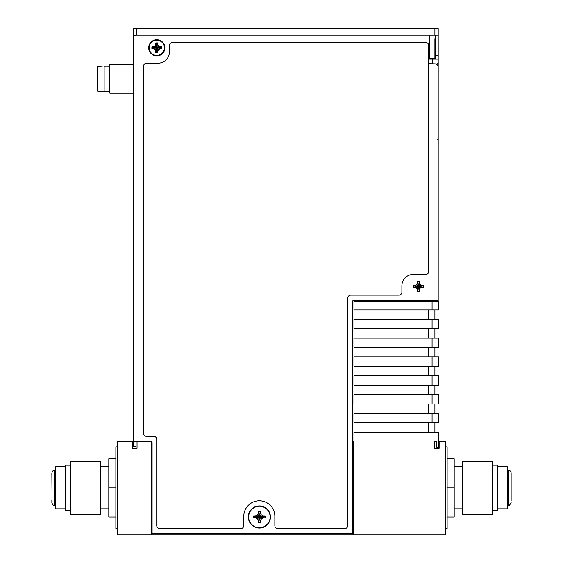 <?xml version="1.0" encoding="UTF-8"?>
<svg xmlns="http://www.w3.org/2000/svg" width="563" height="563" viewBox="0 0 563 563"><rect width="100%" height="100%" fill="white"/><g stroke="black" fill="none" stroke-linecap="round" stroke-linejoin="round"><path stroke-width="0.84" d="M372.79 300.508L372.79 301.451M353.965 432.264L438.668 432.264L438.668 447.325L436.782 447.325L436.782 441.681L434.432 441.681L434.432 448.268L439.14 448.268L439.14 441.681L445.727 441.681L445.727 534.85L353.494 534.85L353.494 441.681L353.965 441.681L353.965 432.264M151.623 534.85L117.273 534.85L117.273 441.681L132.333 441.681L132.333 448.268L137.041 448.268L137.041 441.681L151.623 441.807L151.623 534.85L353.494 534.85M353.494 441.681L352.558 441.681M151.151 534.85L151.151 441.681A0.943 0.943 0 0 1 152.094 442.624L152.094 533.907L352.558 533.907L352.558 301.451A0.943 0.943 0 0 1 353.494 300.508L437.254 300.508A0.943 0.943 0 0 0 438.197 299.572L438.197 67.11A3.294 3.294 0 0 0 434.903 63.816L428.717 63.647M445.727 446.853L447.135 446.853L447.135 528.734L445.727 528.734M434.903 432.264L434.903 422.855M136.028 441.681L136.028 446.382L133.276 446.382L133.276 63.816M117.273 528.734L115.865 528.734L115.865 446.853L117.273 446.853M438.197 287.397L438.197 300.508L432.553 300.508M353.965 301.451L438.668 301.451L438.668 309.924L353.965 309.924L353.965 301.451M353.965 319.334L438.668 319.334L438.668 328.743L353.965 328.743L353.965 319.334M353.965 338.159L438.668 338.159L438.668 347.568L353.965 347.568L353.965 338.159M353.965 356.977L438.668 356.977L438.668 366.386L353.965 366.386L353.965 356.977M353.965 375.803L438.668 375.803L438.668 385.212L353.965 385.212L353.965 375.803M353.965 394.621L438.668 394.621L438.668 404.037L353.965 404.037L353.965 394.621M353.965 413.446L438.668 413.446L438.668 422.855L353.965 422.855L353.965 413.446M434.903 413.446L434.903 404.037M434.903 394.621L434.903 385.212M434.903 375.803L434.903 366.386M434.903 356.977L434.903 347.568M434.903 338.159L434.903 328.743M434.903 319.334L434.903 309.924M438.197 300.508L438.197 35.117L133.276 35.117L133.276 28.523L438.197 28.523L438.197 35.117L438.197 28.523M136.57 35.117A3.294 3.294 0 0 0 133.276 38.411L133.276 440.738A0.943 0.943 0 0 0 134.212 441.681L137.041 441.681M133.276 60.523L133.276 35.117M434.903 38.643L434.903 58.172L429.259 58.172L429.259 35.117M428.717 58.341L429.259 58.172M164.896 47.82A8.093 8.093 0 0 0 156.803 39.727A8.093 8.093 0 0 0 148.709 47.82A8.093 8.093 0 0 0 156.803 55.913A8.093 8.093 0 0 0 164.896 47.82M270.444 516.968A11.056 11.056 0 0 0 259.381 505.912A11.056 11.056 0 0 0 248.325 516.968A11.056 11.056 0 0 0 259.381 528.024A11.056 11.056 0 0 0 270.444 516.968M438.197 59.115L428.788 59.115L428.788 63.689M438.197 58.475L438.197 285.385M435.368 59.115L435.438 55.821L438.197 55.821M435.438 35.117L435.438 55.821M435.276 300.508L435.276 301.451M424.171 300.508L424.171 301.451M391.609 300.508L391.609 301.451M438.668 301.451L438.668 309.924M438.668 319.334L438.668 328.743M438.668 338.159L438.668 347.568M438.668 356.977L438.668 366.386M438.668 375.803L438.668 385.212M438.668 394.621L438.668 404.037M438.668 413.446L438.668 422.855M434.903 58.172L434.903 54.407M164.656 47.82A7.861 7.861 0 0 0 156.803 39.959A7.861 7.861 0 0 0 148.942 47.82A7.861 7.861 0 0 0 156.803 55.681A7.861 7.861 0 0 0 164.656 47.82M419.428 291.31L417.415 291.303L417.422 289.558L416.634 288.186L415.262 287.39L413.516 287.39L413.524 285.378L415.269 285.378L416.641 284.589L417.436 283.224L417.436 281.479L419.449 281.479L419.449 283.231L420.237 284.604L421.603 285.399L423.348 285.399L423.348 287.411L421.596 287.411L420.223 288.193L419.435 289.565L419.428 291.31L417.598 291.12L417.655 289.488L416.796 288.024L415.339 287.158L413.791 287.158L418.436 286.391L417.647 291.029M417.422 289.558L418.436 286.391L419.196 291.036L418.436 286.391L416.634 288.186M413.699 287.2L413.706 285.561L418.436 286.391L415.339 287.158M415.325 285.603L416.803 284.751L417.669 283.302L417.669 281.753L418.436 286.391L413.798 285.61M416.641 284.589L418.436 286.391L417.669 283.302M417.626 281.662L419.266 281.669L419.217 283.302L420.075 284.758L421.525 285.631L423.073 285.631L418.436 286.391L419.217 281.753M419.449 283.231L418.436 286.391L420.237 284.604M423.165 285.582L423.158 287.229L418.436 286.391L421.525 285.631M421.539 287.186L420.068 288.038L419.196 289.488M420.223 288.193L418.436 286.391L423.073 287.179M143.558 433.306A3.012 3.012 0 0 0 146.57 436.318L153.72 436.318A3.012 3.012 0 0 1 156.732 439.323L156.732 525.532A3.012 3.012 0 0 0 159.744 528.544L240.774 528.544A3.012 3.012 0 0 0 243.786 525.532L243.786 516.313A15.532 15.532 0 0 1 259.311 500.781A15.532 15.532 0 0 1 274.843 516.313L274.843 525.532A3.012 3.012 0 0 0 277.855 528.544L344.767 528.544A3.012 3.012 0 0 0 347.779 525.532L347.779 298.158A3.012 3.012 0 0 1 350.791 295.146L398.885 295.146A3.012 3.012 0 0 0 401.891 292.134L401.891 285.737A11.295 11.295 0 0 1 413.186 274.441L425.705 274.441A3.012 3.012 0 0 0 428.717 271.429L428.717 45.469A3.012 3.012 0 0 0 425.705 42.457L172.447 42.457A3.012 3.012 0 0 0 169.435 45.469L169.435 51.866A11.295 11.295 0 0 1 158.147 63.162L146.57 63.162A3.012 3.012 0 0 0 143.558 66.174L143.558 433.306M438.197 139.223L437.177 139.223M438.197 63.33L437.177 63.33M435.431 59.115L435.438 58.489M164.424 47.82A7.622 7.622 0 0 0 156.803 40.198A7.622 7.622 0 0 0 149.181 47.82A7.622 7.622 0 0 0 156.803 55.441A7.622 7.622 0 0 0 164.424 47.82M200.273 28.523A21.774 21.774 0 0 1 200.562 28.15L263.146 28.15L263.146 28.523M253.737 28.15L253.737 28.523M316.322 28.523L316.322 28.15A21.774 21.774 0 0 1 316.61 28.523M200.562 28.523L200.562 28.15M263.146 28.15L316.322 28.15M151.89 48.826L151.89 46.813L153.636 46.813L155.001 46.018L155.796 44.653L155.796 42.908L157.809 42.908L157.809 44.653L158.597 46.018L159.969 46.813L161.715 46.813L161.715 48.826L159.969 48.826L158.597 49.614L157.809 50.987L157.809 52.732L155.796 52.732L155.796 50.987L155.001 49.614L153.636 48.826L151.89 48.826L152.073 46.996L153.706 47.046L155.163 46.18L156.028 44.723L156.028 43.182L156.803 47.82L152.165 47.046M153.636 46.813L156.803 47.82L152.165 48.594L156.803 47.82L155.001 46.018M155.796 44.653L156.803 47.82L157.577 43.182L156.803 47.82L158.435 46.18L159.892 47.046L161.44 47.046L156.803 47.82L159.892 47.046M155.979 43.091L157.577 43.182M157.591 44.709L158.597 46.018M161.532 46.996L161.532 48.643L156.803 47.82L161.44 48.594M159.913 48.608L158.435 49.453L157.577 50.909L157.577 52.458L156.803 47.82L158.597 49.614M157.626 52.549L155.979 52.549L156.028 50.909L155.163 49.453L153.636 48.826M155.796 50.987L156.803 47.82L157.577 50.909M155.001 49.614L156.803 47.82L156.028 52.458M447.135 487.797L454.193 487.797L454.193 516.968L447.135 516.968M454.193 487.797L454.193 458.62L447.135 458.62M270.134 516.968A10.753 10.753 0 0 0 259.381 506.214A10.753 10.753 0 0 0 248.635 516.968A10.753 10.753 0 0 0 259.381 527.721A10.753 10.753 0 0 0 270.134 516.968M115.865 487.797L108.807 487.797L108.807 458.62L115.865 458.62M108.807 487.797L108.807 516.968L115.865 516.968M253.646 517.861L253.646 516.074L255.433 516.074L257.368 514.955L258.487 513.013L258.487 511.225L260.275 511.225L260.275 513.013L261.394 514.955L263.336 516.074L265.124 516.074L265.124 517.861L263.336 517.861L261.394 518.98L260.275 520.923L260.275 522.71L258.487 522.71L258.487 520.923L257.368 518.98L255.433 517.861L253.646 517.861L259.381 516.968L253.646 516.074M255.433 516.074L259.381 516.968L257.368 514.955M258.487 513.013L259.381 516.968L258.487 511.225M260.275 511.225L259.381 516.968L260.275 513.013M261.394 514.955L259.381 516.968L263.336 516.074M265.124 516.074L259.381 516.968L265.124 517.861M263.336 517.861L259.381 516.968L261.394 518.98M260.275 520.923L259.381 516.968L260.275 522.71M258.487 522.71L259.381 516.968L258.487 520.923M257.368 518.98L259.381 516.968L255.433 517.861M462.666 514.265L462.666 461.322L492.308 461.322L492.308 514.265L462.666 514.265M100.334 510.718L100.334 514.265L70.692 514.265L70.692 461.322L100.334 461.322L100.334 510.718M492.308 465.207L497.488 465.207L497.488 510.381L492.308 510.381M70.692 510.381L65.512 510.381L65.512 465.207L70.692 465.207M497.488 466.804L507.369 466.804L507.369 508.783L497.488 508.783M65.512 508.783L55.631 508.783L55.631 466.804L65.512 466.804M133.276 93.226L109.869 93.226L109.869 64.527L133.276 64.527M104.134 78.876L104.134 91.86L97.258 91.115L97.258 66.645L104.134 65.892L104.134 78.876M428.316 432.264L428.316 422.855M428.316 413.446L428.316 404.037M428.316 394.621L428.316 385.212M428.316 375.803L428.316 366.386M428.316 356.977L428.316 347.568M428.316 338.159L428.316 328.743M428.316 319.334L428.316 309.924M353.022 441.681L353.022 534.85M432.145 59.115L432.145 58.172M432.553 63.816L432.553 59.115M432.081 301.451L432.081 309.924M432.081 319.334L432.081 328.743M432.081 338.159L432.081 347.568M432.081 356.977L432.081 366.386M432.081 375.803L432.081 385.212M432.081 394.621L432.081 404.037M432.081 413.446L432.081 422.855M434.903 35.117L434.903 28.523M136.288 35.117L136.288 28.523M55.631 505.44L54.829 505.44L54.829 470.147C53.527 469.852 52.542 470.844 51.866 473.11L51.866 475.081M507.369 470.147L508.171 470.147L508.171 505.44C508.762 506.228 509.747 505.236 511.134 502.477L510.937 501.422M438.197 60.586L438.197 59.199M462.666 508.783L454.193 508.783M462.666 466.804L454.193 466.804M100.334 508.783L108.807 508.783M100.334 466.804L108.807 466.804M52.063 501.422L51.866 473.11M54.829 505.44C53.45 505.658 52.465 504.673 51.866 502.477L51.866 500.507M55.631 470.147L54.829 470.147M508.171 470.147C509.972 470.323 510.958 471.308 511.134 473.11L511.134 500.507M511.134 475.081L511.134 473.11M507.369 505.44L508.171 505.44M109.869 91.579L104.134 91.579M109.869 66.174L104.134 66.174"/></g></svg>
